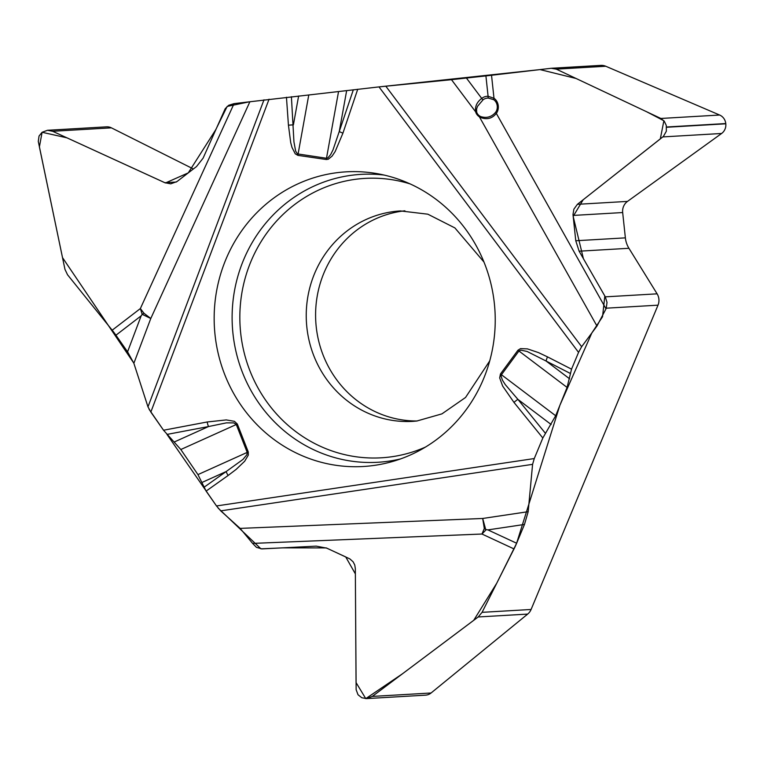 <?xml version="1.0" encoding="UTF-8"?>
<svg xmlns="http://www.w3.org/2000/svg" width="764" height="764" viewBox="0 0 764 764"><rect width="100%" height="100%" fill="white"/><g stroke="black" fill="none" stroke-linecap="round" stroke-linejoin="round"><path stroke-width="1.15" d="M480.776 116.615L480.546 117.484L479.372 116.787A7.315 5.95 -141.3 0 1 475.666 111.869C474.826 106.616 476.841 102.128 481.721 98.413A10.753 10.238 86.7 0 1 488.091 96.264L493.993 98.27A9.865 8.289 85.3 0 1 496.333 113.406C492.188 118.544 486.916 119.9 480.546 117.484L480.776 116.615C486.773 118.391 491.729 116.94 495.635 112.26A8.203 6.895 -94.7 0 0 493.687 99.673L488.311 98.069A2.397 0.726 -88.6 0 1 488.091 96.264L485.914 75.903L491.529 75.264L493.993 98.27A2.397 1.07 -55.9 0 0 493.687 99.673M148.025 406.992L133.862 363.282L127.569 351.822L115.947 335.205A23.951 6.15 52.5 0 0 112.193 330.201L140.356 308.57L144.033 313.316L150.785 318.493L142.19 314.348L140.356 308.57L234.061 103.627L228.694 105.289L225.218 108.689L203.09 158.177L196.501 166.571L176.99 181.555L170.754 183.847L164.833 182.711L52.64 131.274L47.502 130.291L42.096 132.277L66.984 137.845L165.435 182.968L188.269 172.884L215.725 129.756L227.166 106.416L249.37 101.822L379.173 86.876M234.061 103.627L249.885 101.755L150.785 318.493L133.862 363.292L147.977 406.859L150.842 412.073L163.544 430.237L180.82 449.518L197.952 474.606L206.108 491.099L216.498 505.949L220.729 510.868L240.135 528.382L482.686 518.469L485.694 529.5L487.909 529.901L516.636 543.242A23.951 6.523 -65.1 0 1 514.019 548.924L481.96 534.026L484.309 528.487L482.686 518.469L528.182 511.679L532.584 464.35L534.265 458.553L542.832 438.001L555.676 415.75L567.089 387.424L571.539 369.174L578.549 352.376L581.643 346.713L596.971 326.047L479.372 116.787L479.735 116.061L480.699 116.577M488.311 98.069A8.939 8.509 -93.3 0 0 483.02 99.845L477.51 106.339L476.574 109.09L476.66 111.974A2.397 0.945 165.7 0 0 475.666 111.869L451.476 79.676L378.992 86.895L249.885 101.755M451.476 79.676L485.914 75.903M551.732 68.244L600.8 65.379A11.976 11.403 86.7 0 1 605.756 66.248L556.268 69.142L551.207 68.282L491.529 75.264M370.378 465.897A147.576 140.509 -93.3 0 0 393.641 461.179A147.576 140.509 -93.3 0 0 494.976 310.996A147.576 140.509 -93.3 0 0 376.862 173.6A147.576 140.509 -93.3 0 0 214.197 314.902A147.576 140.509 -93.3 0 0 370.378 465.897M514.019 548.924L482.074 612.336L531.095 609.471L658.005 305.17L606.234 308.188L607.017 302.42L605.308 296.852L657.107 293.834A11.976 11.403 86.7 0 1 658.005 305.17M495.635 112.26A2.397 0.936 -143.5 0 0 496.333 113.406L605.995 308.828L606.234 308.188M605.995 308.828L596.971 326.047M528.182 511.679L524.476 524.438L516.636 543.242M605.756 66.248L719.631 115.03A10.4 9.894 86.7 0 1 725.771 123.548L725.8 123.806A10.4 9.894 86.7 0 1 721.598 133.48L627.502 201.4A11.976 11.403 -93.3 0 0 622.67 212.545L625.372 237.862A23.951 22.805 -93.3 0 0 628.934 248.29L657.107 293.834M556.268 69.142L660.86 118.458L664.279 121.237L666.284 125.439L666.342 131.217L663.391 136.441L577.393 204.322L573.879 209.164L573 214.522L575.769 240.755L579.122 251.194L605.308 296.852M404.891 210.797A105.394 100.351 -93.3 0 0 315.78 321.453A105.394 100.351 -93.3 0 0 417.163 420.983M570.288 373.424L546.117 361.047L569.572 378.782M571.539 369.174L547.521 356.883A7.182 1.92 -62.9 0 0 546.117 361.047L527.093 351.469L520.943 350.141L518.928 351.001L567.089 387.424M346.646 90.668L339.254 131.523L353.331 89.799M291.409 96.732L293.939 141.884L295.649 151.129L297.425 153.879L326.486 158.263L327.832 157.928L330.602 154.681L332.961 150.002L339.254 131.523A7.182 0.859 -161.4 0 0 342.931 133.137L357.714 89.283M551.14 424.498L517.896 399.362L545.343 433.217M547.521 356.883L538.458 352.596L527.427 348.881L520.523 348.623L517.954 350.227A7.182 1.442 -143.6 0 0 518.928 351.001L501.442 374.732L501.069 376.127L502.464 380.214L505.291 384.636L517.896 399.362A7.182 1.327 -39 0 0 513.981 402.408L542.832 438.001M486.181 529.7L481.96 534.026L252.607 543.405L256.446 547.339L261.909 548.896L316.248 546.145L326.82 548.16L349.826 558.885L353.111 561.798L354.744 564.959L355.327 568.54L356.139 689.701L358.029 694.753L361.783 697.733L366.443 698.602L372.297 696.424L478.188 616.968L482.074 612.336M252.607 543.405L240.135 528.382M133.795 363.091L62.505 257.611L39.394 146.908L42.096 132.277L39.05 136.021L38.286 141.407L64.959 269.358L67.538 274.763L112.193 330.201M531.095 609.471A11.976 11.403 86.7 0 1 527.676 614.084L431.068 692.996A10.4 9.894 86.7 0 1 425.567 695.154L366.548 698.602M203.998 487.279L226.163 471.55L202.183 482.37M206.108 491.099L228.14 475.466A7.182 1.891 54.6 0 1 226.163 471.55L242.942 459.47L246.934 454.647L247.202 452.403A7.182 0.716 -21.4 0 1 248.262 451.935L237.337 424.049A7.182 0.716 158.6 0 0 236.277 424.517L233.87 422.903L226.43 422.855L208.534 426.551L174.536 441.878M167.01 434.41L208.534 426.551A7.182 2.177 -100.7 0 1 207.187 421.976L226.278 419.923L234.452 421.336L237.337 424.049M485.694 529.5L484.309 528.487M47.607 130.281L106.578 126.843A10.4 9.894 86.7 0 1 111.41 127.846L193.378 168.968M342.931 133.137L335.176 151.53L332.082 156.133L328.262 159.246L326.295 159.504L297.884 155.359L295.257 153.822L291.982 147.404L290.712 142.601L288.439 125.181L293.405 124.828L298.619 96.006M142.19 314.348L141.168 315.818L115.947 335.205M142.591 314.014L144.033 313.316M476.66 111.974A6.074 4.947 38.7 0 0 479.735 116.061M381.57 86.618L540.014 69.591L576.094 78.491L646.583 111.725L663.878 120.76L660.306 138.914L583.142 199.786L573.162 216.403L583.409 258.681L604.83 296.012L602.538 316.745L591.823 332.989L559.85 405.378L516.55 543.443L496.781 583.152L473.699 620.349L402.332 673.886L365.784 698.621L356.053 682.577L355.365 573.879L345.729 556.937L326.247 547.912L282.833 547.855L260.954 548.839L218.093 508.06M216.623 506.131L166.953 434.353M163.639 430.371L149.085 409.284M400.546 458.925A144.205 137.3 86.7 0 1 384.75 461.685A144.205 137.3 86.7 0 1 232.113 317.9A144.205 137.3 86.7 0 1 383.986 175.042M719.631 115.03L660.86 118.458M725.771 123.548L666.561 127.005M725.8 123.806L666.59 127.263M721.598 133.48L662.837 136.909M627.502 201.4L577.393 204.322M622.67 212.545L573.067 215.438M625.372 237.862L575.769 240.755M628.934 248.29L579.122 251.194M425.452 447.083A139.946 133.242 86.7 0 1 387.978 457.235A139.946 133.242 86.7 0 1 240.316 305.466A139.946 133.242 86.7 0 1 410.096 183.904M489.734 360.885L465.534 397.481L441.936 413.868L416.857 421.012L412.741 421.365A105.394 100.351 86.7 0 1 306.421 321.988A105.394 100.351 86.7 0 1 400.47 210.931L427.84 214.187L454.895 227.92L483.965 262.042M517.954 350.227L500.468 373.968A7.182 1.442 -143.6 0 0 501.442 374.732L555.676 415.75M385.801 86.179L581.643 346.713M466.451 78.081L481.721 98.413A2.397 0.611 -128.3 0 0 483.02 99.845M326.295 159.504A7.182 2.158 98.3 0 1 326.486 158.263L338.538 91.623M297.884 155.359A7.182 2.158 98.3 0 1 298.075 154.118L308.78 94.927M378.992 86.895L578.549 352.376M288.439 125.181L286.452 97.257M269.052 99.196L150.842 412.073M163.544 430.237L207.187 421.976M228.14 475.466L236.162 469.382L244.681 461.236L248.319 455.086L248.262 451.935M534.265 458.553L216.498 505.949M500.468 373.968L499.685 377.941L502.655 386.068L513.981 402.408M431.068 692.996L372.297 696.424M527.676 614.084L478.188 616.968M197.952 474.606L247.202 452.403L236.277 424.517L180.82 449.518M532.584 464.35L220.729 510.868M524.476 524.438L487.909 529.901M111.41 127.846L52.64 131.274M176.303 182.042L164.833 182.711M147.977 406.859L264 99.807M127.569 351.822L141.168 315.818"/></g></svg>
